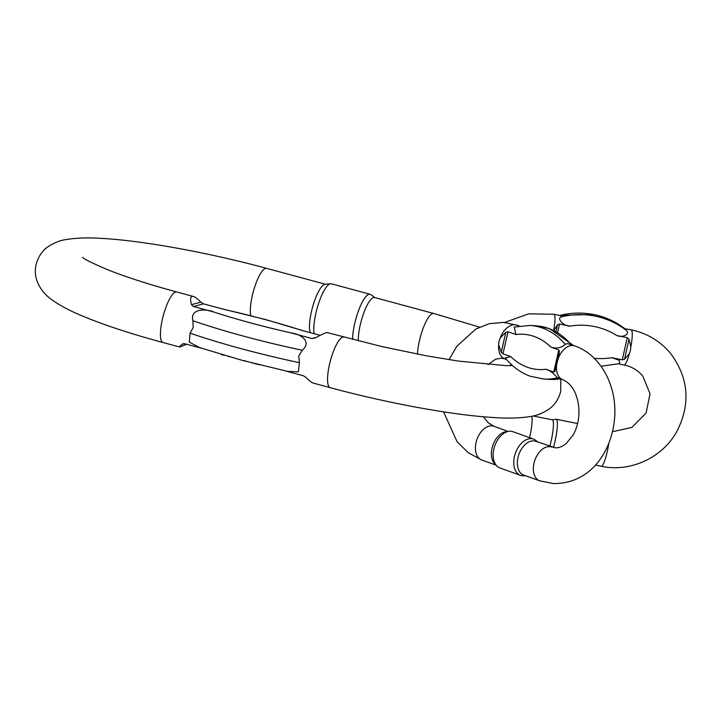 <?xml version="1.0" encoding="UTF-8"?>
<svg xmlns="http://www.w3.org/2000/svg" width="722" height="722" viewBox="0 0 722 722"><rect width="100%" height="100%" fill="white"/><g stroke="black" fill="none" stroke-linecap="round" stroke-linejoin="round"><path stroke-width="1.08" d="M502.963 353.834L501.258 352.291L498.676 344.737L498.974 341.253L500.22 337.986L505.86 332.21L508.026 331.732L502.963 353.834L510.779 356.641L505.229 357.913C512.232 366.577 520.58 372.687 530.264 376.243L543.937 379.05A77.579 58.663 93.4 0 0 557.555 377.759C556.824 376.92 550.155 369.754 545.913 369.249L553.729 372.056L558.792 349.953L550.976 347.147C556.824 348.87 561.572 347.923 565.218 344.322L567.429 343.591L574.892 345.946A17.924 11.453 109.7 0 0 572.799 345.522A17.924 11.453 109.7 0 0 558.124 358.762L554.848 371.514L553.729 372.056M571.156 344.602A77.579 58.663 -86.6 0 0 548.431 328.384A77.579 58.663 -86.6 0 0 535.832 325.793L529.831 325.442L514.254 327.048L515.842 334.539L508.026 331.732M496.718 465.861L494.723 463.777A17.924 11.453 -70.3 0 1 492.043 448.182A17.924 11.453 -70.3 0 1 506.266 431.621L509.127 431.287A19.268 12.31 109.7 0 0 493.839 449.093A19.268 12.31 109.7 0 0 496.718 465.861A19.268 12.31 109.7 0 0 499.913 467.964L520.526 475.356A19.268 12.31 -70.3 0 1 514.443 456.484A19.268 12.31 -70.3 0 1 533.54 439.093A19.268 12.31 -70.3 0 1 536.735 441.196L537.43 441.909M574.892 345.946C600.848 354.971 616.814 385.918 614.711 416.594C612.482 450.88 590.885 484.056 553.142 483.559L539.632 480.789L523.658 475.058A17.924 11.453 -70.3 0 1 517.999 457.495A17.924 11.453 -70.3 0 1 535.76 441.313L555.245 447.775C558.44 448.145 562.077 446.756 566.174 443.588L573.142 435.005C577.826 426.531 579.685 416.928 578.71 406.197C576.779 392.398 571.463 383.562 562.781 379.682L557.555 377.759M525.318 475.654L524.334 475.771A19.268 12.31 -70.3 0 1 520.526 475.356M558.792 349.953L559.442 351.443L558.124 358.762M533.54 439.093L512.936 431.693A19.268 12.31 109.7 0 0 509.127 431.287M193.397 306.525L191.474 304.648C189.895 298.565 190.527 295.839 193.37 296.462C195.22 296.986 197.711 298.899 200.851 302.184L203.523 303.863L193.397 306.525L213.829 312.039C206.23 308.655 189.579 308.285 192.927 320.748L193.189 327.535L190.085 333.167L189.299 342.093L199.462 347.571M310.234 332.671A26.2 6.796 -74.9 0 1 311.435 311.588A26.2 6.796 -74.9 0 1 324.719 284.342A26.2 6.796 -74.9 0 1 325.08 284.278L330.577 283.737A28.158 7.301 105.1 0 0 330.189 283.8A28.158 7.301 105.1 0 0 318.366 304.152A28.158 7.301 105.1 0 0 314.106 333.717M352.571 339.394A28.158 7.301 -74.9 0 1 358.338 311.164A28.158 7.301 -74.9 0 1 368.969 294.278A28.158 7.301 -74.9 0 1 370.088 294.26L331.299 283.791A28.158 7.301 105.1 0 0 330.577 283.737M358.329 340.883A26.2 6.796 -74.9 0 1 360.287 324.774A26.2 6.796 -74.9 0 1 373.572 297.527A26.2 6.796 -74.9 0 1 374.61 297.518L433.742 313.483A26.2 6.796 -74.9 0 0 419.419 340.739A26.2 6.796 -74.9 0 0 417.478 354.123M370.088 294.26A28.158 7.301 -74.9 0 1 370.738 294.576L374.926 297.599M203.523 303.863L223.964 309.377A145.185 20.613 12.9 0 1 264.523 319.404A145.185 20.613 12.9 0 1 301.588 330.342L320.189 335.36M512.575 365.63L505.788 365.621L458.335 361.081L425.845 355.711L381.658 346.524L327.174 332.589C326.154 332.454 322.12 334.259 315.063 338.013L311.895 338.519L291.462 332.995C300.379 334.069 312.337 341.416 302.283 350.269L298.718 356.027L299.44 362.688L298.367 371.794L287.645 371.433M201.88 348.365L184.868 343.771L182.449 344.078L183.18 343.726M343.834 337.084A26.2 6.796 105.1 0 0 329.512 364.339A26.2 6.796 105.1 0 0 330.18 387.66L313.519 383.165C311.678 382.642 309.178 380.729 306.038 377.444L303.366 375.765L285.822 371.027M186.7 344.268L179.715 347.038C179.209 346.876 180.121 345.892 182.449 344.078L184.101 343.645M254.613 363.581L259.153 364.727M243.278 360.612L245.254 360.729M251.653 362.823L252.655 363.148M224.244 355.287A5.514 0.785 12.9 0 1 221.455 354.646L221.501 354.475M229.181 356.713A5.514 0.785 12.9 0 1 228.089 356.433L228.089 356.397M627.274 337.67L629.033 339.196L630.82 346.948L630.432 350.459L629.295 353.708L624.494 359.312L622.274 359.809L627.274 337.67L616.85 335.568C622.942 338.086 630.757 333.871 626.127 330.234L624.864 328.709M630.82 346.948A17.924 3.023 -78.6 0 0 631.56 330.089A17.924 3.023 -78.6 0 0 631.199 329.846L624.404 328.645M601.047 366.262L619.684 363.608L619.296 360.296L611.85 357.706L622.274 359.809M533.125 415.962L552.366 419.843A17.924 3.023 101.4 0 1 551.274 440.393A17.924 3.023 101.4 0 1 549.731 446.331M552.276 419.825L555.994 419.247A19.268 3.249 101.4 0 1 556.202 419.247A19.268 3.249 101.4 0 1 555.028 441.332A19.268 3.249 101.4 0 1 553.422 447.532M553.945 330.441L557.537 324.774L559.541 324.007L569.956 326.109C563.665 326.145 557.086 318.98 560.732 317.039L561.454 315.947L560.741 315.631L553.927 314.26A17.924 3.023 -78.6 0 1 554.297 314.503A17.924 3.023 -78.6 0 1 553.738 330.342M539.632 480.789A17.924 11.453 -70.3 0 1 533.973 463.226A17.924 11.453 -70.3 0 1 549.641 446.62A17.924 11.453 -70.3 0 1 551.734 447.044M443.57 411.856L457.071 441.702L468.244 452.721L481.718 460.004A17.924 11.453 -70.3 0 1 476.069 442.451A17.924 11.453 -70.3 0 1 491.736 425.845A17.924 11.453 -70.3 0 1 493.83 426.269L488.126 422.695L483.361 416.765M498.676 344.737A17.924 11.453 109.7 0 0 504.877 358.906L501.375 358.175L495.581 359.195L488.09 364.592M519.262 325.983L516.988 325.162A17.924 11.453 109.7 0 0 514.894 324.738A17.924 11.453 109.7 0 0 500.22 337.986M529.831 325.442A77.579 58.663 93.4 0 1 542.43 328.032A77.579 58.663 93.4 0 1 565.218 344.322M550.976 347.147A68.391 51.713 -86.6 0 0 534.388 336.551A68.391 51.713 -86.6 0 0 515.842 334.539M510.779 356.641A68.391 51.713 -86.6 0 0 527.367 367.236A68.391 51.713 -86.6 0 0 545.913 369.249M556.581 365.512A17.924 11.453 109.7 0 0 562.781 379.682M560.507 378.87L549.938 379.402A77.579 58.663 -86.6 0 0 560.317 378.797M559.442 351.443L554.848 371.514M501.258 352.291L505.86 332.21M250.796 315.667A26.2 6.796 -74.9 0 1 252.303 295.623A26.2 6.796 -74.9 0 1 266.626 268.358L325.432 284.242M193.37 296.462L176.719 291.968A26.2 6.796 105.1 0 0 162.396 319.223A26.2 6.796 105.1 0 0 163.064 342.544C130.926 333.853 104.139 325.044 82.705 316.119C69.989 310.902 59.619 305.388 51.596 299.558C42.914 293.565 32.355 280.38 36.1 264.514C38.293 256.626 42.246 250.724 47.959 246.798C54.06 242.827 59.836 240.471 65.305 239.713C75.449 237.899 87.768 237.475 102.253 238.44C143.389 240.697 209.236 252.799 266.626 268.358M190.085 333.167A158.055 22.445 12.9 0 0 241.536 348.78A158.055 22.445 12.9 0 0 299.44 362.688M213.829 312.039A145.185 20.613 12.9 0 0 250.904 322.978A145.185 20.613 12.9 0 0 291.462 332.995M302.283 350.269A158.055 22.445 -167.1 0 1 244.379 336.362A158.055 22.445 -167.1 0 1 192.927 320.748M311.895 338.519L316.299 337.364M191.474 304.648L200.851 302.184M531.69 416.269A17.924 3.023 101.4 0 1 529.957 436.088A17.924 3.023 101.4 0 1 529.587 437.667M624.62 328.519A77.579 75.765 140.5 0 0 593.872 314.602A77.579 75.765 140.5 0 0 559.785 315.433M616.85 335.568A68.391 66.785 140.5 0 0 594.377 326.534A68.391 66.785 140.5 0 0 569.956 326.109M560.732 317.039A77.579 75.765 -39.5 0 1 595.127 316.128A77.579 75.765 -39.5 0 1 626.127 330.234M594.26 358.292A68.391 66.785 140.5 0 0 611.85 357.706M608.727 443.552A17.924 3.023 101.4 0 1 607.229 451.674A17.924 3.023 101.4 0 1 601.227 466.277L595.397 465.094M618.655 363.879L624.106 364.98A17.924 3.023 -78.6 0 0 629.295 353.708M559.541 324.007L557.655 332.364M556.021 331.47L557.537 324.774M629.033 339.196L624.494 359.312M516.988 325.162L503.469 322.391L489.245 323.682L475.825 329.033L456.755 346.343L449.048 359.682M573.214 345.342L549.505 328.609L535.832 325.793M496.032 465.139L481.718 460.004M506.555 359.502L504.877 358.906M508.135 431.404L493.83 426.269M549.938 379.402L543.937 379.05M330.18 387.66C387.57 403.219 453.416 415.321 494.543 417.587C509.037 418.552 521.347 418.128 531.5 416.305C536.96 415.556 542.745 413.192 548.837 409.221C554.55 405.304 558.503 399.392 560.696 391.505L560.841 378.987M479.498 327.12L433.742 313.483M288.123 371.532L241.861 360.233L199.191 347.481M305.009 331.263L265.028 319.395L221.067 308.601M179.715 347.038L163.064 342.544M176.719 291.968C149.183 284.495 126.305 277.14 108.083 269.893C92.425 263.232 83.96 259.054 82.687 257.366M510.102 365.657L511.041 364.222M601.227 466.277C630.369 472.603 662.643 457.649 676.965 431.296C690.837 403.769 688.671 377.786 670.476 353.338C660.116 341.019 647.02 333.185 631.199 329.846M612.5 431.711L631.912 427.406L646.055 413.128L650.053 393.851L642.815 376.135C637.932 370.314 631.696 366.595 624.106 364.98M559.379 315.352L593.683 314.476C605.262 316.85 615.695 321.615 624.999 328.79M504.624 322.472L528.576 313.844L553.927 314.26M556.202 419.247L577.591 423.561"/></g></svg>
